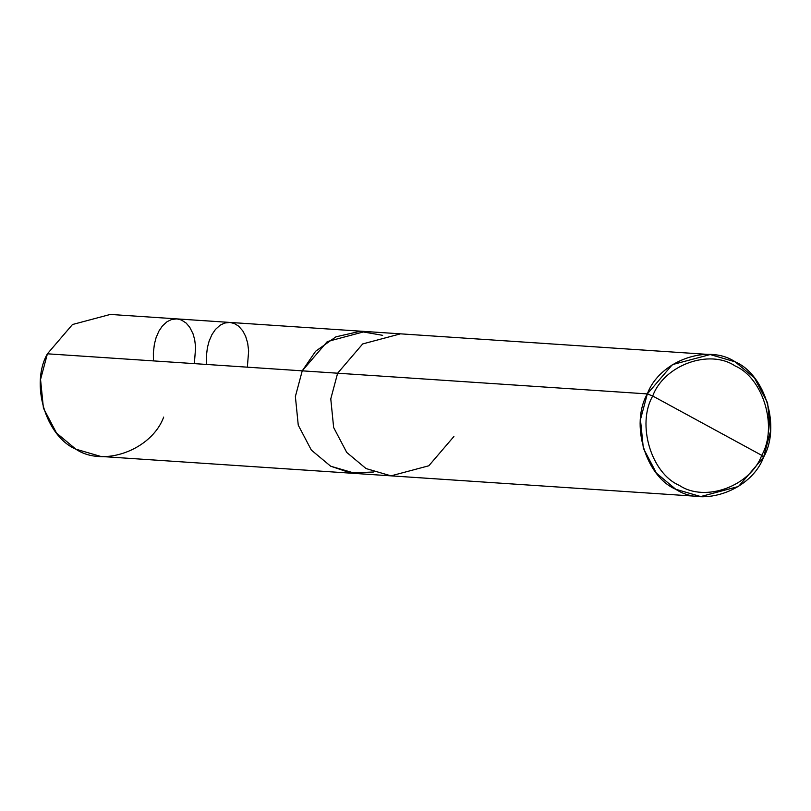 <?xml version="1.0" encoding="UTF-8"?>
<svg xmlns="http://www.w3.org/2000/svg" width="811" height="811" viewBox="0 0 811 811"><rect width="100%" height="100%" fill="white"/><g stroke="black" fill="none" stroke-linecap="round" stroke-linejoin="round"><path stroke-width="1.22" d="M373.506 472.002L350.727 472.965L330.665 466.203L311.343 450.085L298.255 425.167L295.376 396.518L302.239 370.84L47.403 353.809L72.483 324.522L110.296 314.435L365.122 331.476L327.309 341.563L302.239 370.84L315.611 351.254L335.906 336.839L359.861 331.354L382.64 335.328L359.861 331.354L335.906 336.839L315.611 351.254L302.239 370.84L295.376 396.518L298.255 425.167L311.343 450.085L330.665 466.203L355.623 473.492L330.665 466.203L311.343 450.085L298.255 425.167L295.376 396.518L302.239 370.84L327.309 341.563L365.122 331.476L400.512 333.838L362.699 343.925L337.629 373.212L302.239 370.84L295.376 396.518L298.255 425.167L311.343 450.085L330.665 466.203L350.727 472.965L373.506 472.002M47.403 353.809L647.32 393.913L640.457 419.591L643.336 448.23L656.434 473.148L675.745 489.266L700.704 496.565L738.517 486.478L763.597 457.191L761.732 455.336C777.952 427.103 763.293 377.936 735.08 365.933C709.361 348.588 664.067 365.122 652.723 396.011L761.732 455.336C750.388 486.215 705.094 502.749 679.375 485.404C651.162 473.401 636.503 424.234 652.723 396.011L647.32 393.913C659.414 360.976 707.729 343.327 735.172 361.838C765.26 374.641 780.892 427.083 763.597 457.191L770.45 431.513L767.581 402.874L754.483 377.956L735.172 361.838L710.203 354.549L672.39 364.626L647.32 393.913L337.629 373.212L330.776 398.88L333.645 427.529L346.743 452.447L366.055 468.565L391.024 475.854L100.797 456.451L75.828 449.162L56.517 433.044L43.419 408.126L40.55 379.487L47.403 353.809C30.108 383.917 45.74 436.359 75.828 449.162C103.271 467.673 151.586 450.024 163.68 417.087M453.907 436.49L428.826 465.778L391.024 475.854L366.055 468.565L346.743 452.447L333.645 427.529L330.776 398.88L337.629 373.212L362.699 343.925L400.512 333.838L710.203 354.549M652.723 396.011C664.067 365.122 709.361 348.588 735.08 365.933C763.293 377.936 777.952 427.103 761.732 455.336L652.723 396.011C636.503 424.234 651.162 473.401 679.375 485.404C705.094 502.749 750.388 486.215 761.732 455.336L763.597 457.191C751.493 490.128 703.178 507.777 675.745 489.266C645.647 476.462 630.015 424.021 647.32 393.913L652.723 396.011M247.355 367.17L248.642 350.93L247.679 343.154L245.682 336.423L242.793 330.878L238.637 326.154L234.44 323.548L229.939 322.443L224.667 323.031L220.176 325.17L215.462 329.418L211.924 334.639L209.106 341.147L207.403 347.645L206.369 356.181L206.42 364.433M194.346 363.632L195.633 347.311L194.66 339.545L192.998 333.706L189.764 327.289L186.155 323.072L181.39 319.99L176.889 318.895L171.618 319.493L167.137 321.653L162.423 325.921L158.885 331.152L156.077 337.67L154.384 344.178L153.36 352.714L153.411 360.895M391.024 475.854L700.704 496.565"/></g></svg>
